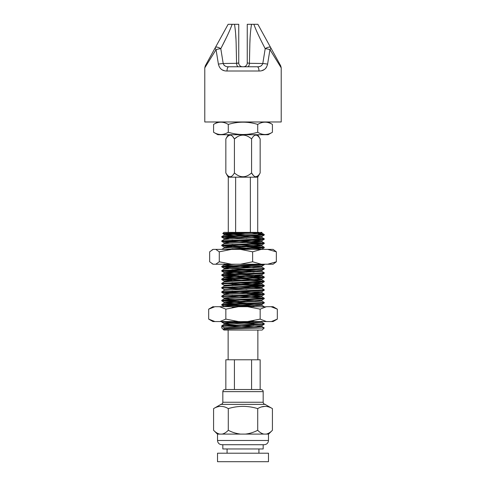 <?xml version="1.0" encoding="UTF-8"?>
<svg xmlns="http://www.w3.org/2000/svg" width="486" height="486" viewBox="0 0 486 486"><rect width="100%" height="100%" fill="white"/><g stroke="black" fill="none" stroke-linecap="round" stroke-linejoin="round"><path stroke-width="0.73" d="M205.305 65.81L204.782 67.858L204.782 121.974L281.218 121.974L281.218 67.858L280.695 65.81M222.199 69.869L224.21 70.67M261.79 70.67L264.42 69.48M265.514 68.544L266.364 67.481M258.667 63.453L249.421 63.308L262.805 63.514L265.198 48.691A4.246 1.731 -28.8 0 1 270.672 47.592L280.695 65.81L270.672 47.592A4.246 1.835 151.2 0 1 269.949 49.639L281.218 67.858L269.949 49.639L281.218 67.858L269.949 49.639L267.598 64.152C266.425 68.799 263.564 71.09 258.995 71.011A4.246 1.78 -90 0 0 257.216 66.764L228.778 66.764L257.216 66.764C260.004 66.953 261.863 65.871 262.805 63.514A4.246 0.437 7.1 0 1 267.598 64.152M258.995 71.011L227.005 71.011C222.424 71.078 219.557 68.793 218.402 64.152L216.051 49.639L204.782 67.858L216.051 49.639A4.246 0.705 -9.8 0 1 220.802 48.691L223.196 63.514C224.119 65.859 225.984 66.947 228.785 66.764L238.438 66.764A3.821 1.871 90 0 1 236.579 63.308L227.333 63.453M224.465 65.58L223.852 64.972M261.535 65.58L260.757 66.072M259.816 66.43L259.044 66.612M250.806 29.087L251.493 24.3L253.862 24.3C256.839 32.538 261.365 41.176 265.198 48.691A4.246 0.705 9.8 0 1 269.949 49.639M227.005 71.011A4.246 1.78 -90 0 1 228.785 66.764M218.402 64.152A4.246 0.437 -7.1 0 1 223.196 63.514L236.579 63.308L236.141 43.691C235.989 36.754 235.443 30.29 234.507 24.3L232.138 24.3C229.161 32.532 224.635 41.176 220.802 48.691L226.646 37.051M216.051 49.639A4.246 1.835 -151.2 0 1 215.328 47.592L205.305 65.81L215.328 47.592A4.246 1.731 28.8 0 1 220.802 48.691M235.188 29.063L235.443 31.547M235.637 33.929L235.923 38.673M236.141 43.716L236.579 63.308L238.754 62.943L238.754 39.822M227.369 35.539L228.213 33.734M230.783 27.872L232.138 24.3L228.134 24.3L215.328 47.592L228.134 24.3M262.805 63.514L262.391 63.508M258.655 35.593L259.22 36.772M249.859 43.704L250.071 38.68M250.363 33.911L250.557 31.541M257.866 24.3L270.672 47.592L257.866 24.3L253.862 24.3M247.246 39.822L247.246 62.943L247.246 24.3L251.493 24.3C250.557 30.29 250.011 36.754 249.859 43.691L249.421 63.308A3.821 1.871 -90 0 1 247.562 66.764M234.507 24.3L238.754 24.3L238.754 62.943A3.821 3.821 0 0 0 242.575 66.764M238.754 37.635L238.754 33.267M238.17 63.156L236.591 63.308M243.425 66.764A3.821 3.821 0 0 0 247.246 62.943L249.421 63.308M247.246 24.3L247.246 26.779M247.246 33.267L247.246 37.635M230.127 359.78L225.838 359.78L225.838 389.511L260.162 389.511L260.162 359.78L230.127 359.78M251.584 359.78L251.584 389.511M234.416 359.78L234.416 389.511M224.064 327.667L261.936 325.541L261.936 326.604L256.389 327.139L229.611 328.196L224.101 328.688L223.123 329.253L264.232 327.935L262.112 330.055L223.888 330.055L221.768 327.935L221.768 326.337L224.064 327.667L224.064 328.706L223.196 329.229M264.232 327.935L261.899 326.568L256.389 326.076L224.064 324.484L224.064 323.421L229.611 322.886L260.496 321.562M254.05 327.242L221.768 325.808L264.232 323.688L261.899 322.321L250.247 321.562M254.05 322.996L221.768 321.562L221.768 322.09L227.989 321.562M264.232 306.696L261.899 305.336L256.389 304.844L224.064 303.246L261.936 301.126L224.064 298.999L224.064 297.942L229.611 297.408L261.899 295.859L246.979 294.899M254.05 306.01L221.798 304.54L264.232 302.45L261.899 301.089M239.021 301.265L221.798 300.293L264.202 298.173L221.798 296.047L264.202 293.927L221.798 291.8L264.232 289.711L261.899 288.344L256.389 287.852L231.95 286.898M239.021 288.526L221.798 287.554L264.202 285.434L221.798 283.308L264.202 281.187L221.798 279.061L264.232 276.971L254.05 276.285M239.021 275.787L221.798 274.815L264.202 272.695L261.899 271.358L256.389 270.866L231.95 269.912M254.05 272.038L221.768 270.605L264.232 268.479L261.899 267.112L229.611 265.563L224.064 265.028L224.064 263.965M254.05 267.792L221.798 266.322L264.232 264.232L264.232 264.761M221.768 249.373L264.232 247.246L221.768 245.126L264.232 243L221.768 240.874L264.232 238.754L254.05 238.067M239.021 237.569L221.798 236.597L264.232 234.507L264.232 235.036L258.011 234.507L264.123 234.422L250.697 232.648M221.768 325.808L221.768 326.337L264.232 324.217L221.768 322.09M246.979 306.295L221.768 305.105L258.011 303.513L264.202 303.015L262.616 302.717M246.979 302.049L221.768 300.858L258.011 299.267L264.202 298.769L262.616 298.471M229.611 298.471L224.101 297.979L221.768 296.612L264.202 294.522L246.979 293.556M231.95 293.058L221.768 292.365L258.011 290.774L264.202 290.276L262.616 289.978M246.979 289.304L231.95 288.812M224.101 289.486L221.768 288.119L264.202 286.029L231.95 284.565M229.611 285.732L224.101 285.239L221.768 283.873L258.011 282.281L264.202 281.783L262.616 281.485M231.95 280.319L221.768 279.626L264.232 277.506L221.768 275.38L258.011 273.788L264.202 273.29L262.616 272.992M246.979 272.318L221.768 271.133L258.011 269.542L264.202 269.044L262.616 268.746M231.95 267.579L221.768 266.887L258.011 265.295L264.202 264.797L262.616 264.499M227.989 249.373L264.202 247.811L246.979 246.839M231.95 246.341L221.768 245.655L264.202 243.565L246.979 242.593M231.95 242.095L221.768 241.408L258.011 239.817L264.202 239.319L262.616 239.021M246.979 238.347L221.768 237.162L264.232 235.036M222.776 233.499L223.888 232.381L259.396 232.381L226.956 233.225L222.776 233.499L224.101 234.282L259.396 232.381M244.312 234.197L222.782 233.523M254.05 324.903L246.979 324.624M229.611 323.949L224.064 323.421M225.504 306.696L224.064 306.435L229.611 305.901L261.899 304.351L264.202 303.015M254.05 303.671L224.064 302.189L256.389 300.597L261.899 300.105L264.202 298.769M254.05 299.425L246.979 299.145M229.611 294.224L224.064 293.696L229.611 293.161L261.936 291.57L261.936 292.633L231.95 291.144M254.05 290.932L246.979 290.652M224.064 290.507L224.064 289.449L229.611 288.915L261.899 287.366L246.979 286.406M224.101 285.239L261.899 283.113L246.979 282.153M229.611 281.485L224.064 280.957L256.389 279.359L261.899 278.867L264.202 277.536M221.798 283.308L224.101 281.977L229.611 281.485L261.936 279.893L261.936 278.83L256.389 278.302L224.064 276.71L256.389 275.112L261.899 274.62L264.202 273.29M254.05 273.946L224.064 272.464L256.389 270.866L261.899 270.374L264.202 269.044M254.05 269.7L229.611 268.746L224.101 268.254L221.798 266.923M224.064 269.274L224.064 268.211L229.611 267.683L261.936 266.091L261.899 267.112M254.05 265.453L246.979 265.168M229.611 264.499L225.504 264.232M260.496 249.373L261.936 249.105L256.389 248.571L224.064 246.979L256.389 245.387L261.899 244.895L264.202 243.565M221.798 249.336L224.101 248.006L229.611 247.514L261.936 245.922L261.936 244.859L246.979 243.936M229.611 243.267L224.064 242.733L229.611 242.204L261.899 240.649L246.979 239.689M229.611 239.021L224.064 238.486L229.611 237.958L261.936 236.366L224.101 234.282M260.496 232.381L261.936 232.381L260.496 232.381M221.798 325.772L224.101 324.441L229.611 323.949L261.899 322.321M235.753 306.696L261.899 305.336M221.798 300.293L224.101 298.963L229.611 298.471L261.936 296.879L231.95 295.391M221.798 296.047L224.101 294.716L229.611 294.224L261.936 292.633M221.798 291.8L224.101 290.47L229.611 289.978L261.899 288.344M221.798 287.554L224.101 286.224L229.611 285.732L261.936 284.14L231.95 282.652M261.936 279.893L224.064 277.767L261.936 275.647L224.064 273.521L261.899 271.358M221.798 270.568L224.101 269.238L229.611 268.746L261.936 267.154M221.798 266.322L224.101 264.992L235.753 264.232L223.9 264.232L247.532 264.232M250.247 249.373L231.95 248.68M261.936 245.922L231.95 244.434M221.798 245.09L224.101 243.759L229.611 243.267L261.936 241.676L231.95 240.187M221.798 240.843L224.101 239.513L229.611 239.021L261.936 237.429L224.064 235.303L256.389 233.711L261.936 233.177L256.389 232.648M250.357 232.381L250.357 177.177L257.714 177.177L257.714 232.381M250.357 177.177L228.286 177.177L228.286 232.381M235.643 177.177L235.643 232.381M272.421 430.274C270.502 432.303 268.46 433.579 266.304 434.095L268.6 434.095L272.421 430.274L272.421 408.617C267.5 405.628 262.598 405.628 257.714 408.617L257.714 430.274C253.862 432.303 249.786 433.579 245.473 434.095L266.304 434.095M272.421 408.617L265.064 404.37L220.936 404.37L213.579 408.617L213.579 430.274L217.4 434.095L245.473 434.095M263.831 434.095C261.675 433.573 259.633 432.303 257.714 430.274M265.04 406.345L261.328 406.964M217.521 461.7L268.479 461.7L268.479 453.207L217.521 453.207L217.521 461.7M222.831 444.714L222.831 448.961L263.169 448.961L263.169 444.714L264.232 444.714L221.768 444.714C219.186 444.459 217.771 443.044 217.521 440.468L268.479 440.468C268.229 443.044 266.814 444.459 264.232 444.714M240.527 434.095C236.214 433.573 232.138 432.303 228.286 430.274C226.367 432.303 224.325 433.579 222.169 434.095M213.579 408.617C218.469 405.628 223.372 405.628 228.286 408.617C238.073 405.628 247.878 405.628 257.714 408.617M228.286 408.617L228.286 430.274M219.696 434.095C217.54 433.573 215.505 432.303 213.579 430.274M258.631 389.511L261.049 389.511C262.568 389.894 263.278 390.604 263.169 391.631L222.831 391.631C222.953 390.343 223.663 389.632 224.951 389.511L258.631 389.511M263.169 402.25C263.297 403.538 264.007 404.243 265.295 404.37L220.705 404.37C221.993 404.243 222.703 403.538 222.831 402.25L263.169 402.25L263.169 391.631M257.714 177.177L260.162 172.931C257.313 178.022 254.451 178.022 251.584 172.931L253.504 175.634M255.873 176.916L258.242 175.634M260.162 172.931L260.162 138.96C257.294 133.869 254.433 133.869 251.584 138.96C245.855 133.875 240.133 133.875 234.416 138.96L232.496 136.25M237.69 136.566L234.416 138.96C231.549 133.869 228.687 133.869 225.838 138.96L225.838 172.931C228.706 178.022 231.567 178.022 234.416 172.931L234.416 138.96M230.127 134.974L227.758 136.25M251.584 138.96L251.584 172.931C245.855 178.016 240.133 178.016 234.416 172.931M271.036 306.696L273.077 306.696L277.324 309.151L271.036 306.696L266.45 306.696L260.162 309.151L247.587 306.696L265.745 306.842M219.55 306.696L238.413 306.696L225.838 309.151L219.55 306.696L214.964 306.696L208.676 309.151L208.676 319.108L214.964 321.562L212.923 321.562L208.676 319.108M232.01 307.632L238.413 306.696L247.587 306.696M208.676 309.151L212.923 306.696L214.253 306.842M220.255 321.416L225.838 319.108L238.413 321.562L214.964 321.562M253.99 320.632L247.587 321.562L260.162 319.108L266.45 321.562L238.413 321.562M271.747 321.416L277.324 319.108L277.324 309.151M266.45 321.562L273.077 321.562L277.324 319.108M225.838 319.108L225.838 309.151M260.162 319.108L260.162 309.151M243 306.696L238.413 306.696M212.03 249.883L213.178 249.373L209.654 251.821L209.654 261.784L213.178 264.232L212.03 263.722M261.31 249.373L252.623 251.821L240.406 249.373L273.077 249.373L276.346 251.821L267.652 249.373M267.652 264.232L276.346 261.784L273.077 264.232L215.754 264.232L219.277 261.784L231.494 264.232M215.754 264.232L213.178 264.232M240.406 264.232L252.623 261.784L261.31 264.232M252.623 261.784L252.623 251.821M276.346 261.784L276.346 251.821M219.277 261.784L219.277 251.821L215.754 249.373L213.178 249.373M240.406 249.373L231.494 249.373L219.277 251.821M247.532 249.373L225.662 249.373L247.532 249.373M231.494 249.373L215.754 249.373M213.579 132.259L217.825 134.713L268.175 134.713L272.421 132.259L272.421 124.422C267.531 121.433 262.628 121.433 257.714 124.422C247.933 121.433 238.128 121.433 228.286 124.422C223.396 121.433 218.493 121.433 213.579 124.422L213.579 132.259C218.469 135.248 223.372 135.248 228.286 132.259C238.128 135.248 247.933 135.248 257.714 132.259C262.604 135.248 267.507 135.248 272.421 132.259M257.714 132.259L257.714 124.422M228.286 132.259L228.286 124.422M217.825 121.974L213.579 124.422M228.134 330.055L228.134 359.78M257.866 330.055L257.866 359.78M221.768 236.627L221.768 237.162M221.768 240.874L221.768 241.408M221.768 245.126L221.768 245.655M221.768 266.358L221.768 266.887M221.768 270.605L221.768 271.133M221.768 274.851L221.768 275.38M221.768 279.098L221.768 279.626M221.768 283.344L221.768 283.873M221.768 287.591L221.768 288.119M221.768 291.837L221.768 292.365M221.768 296.083L221.768 296.612M221.768 300.33L221.768 300.858M221.768 304.576L221.768 305.105M264.232 238.754L264.232 239.282M264.232 243L264.232 243.529M264.232 247.246L264.232 247.775M264.232 268.479L264.232 269.013M264.232 272.725L264.232 273.254M264.232 276.971L264.232 277.506M264.232 281.218L264.232 281.752M264.232 285.464L264.232 285.999M264.232 289.711L264.232 290.245M264.232 293.957L264.232 294.492M264.232 298.204L264.232 298.738M264.232 302.45L264.232 302.985M264.232 323.688L264.232 324.217M264.202 324.253L261.899 325.584M221.798 322.127L224.101 323.457M221.798 305.141L224.101 306.472M221.798 300.895L224.101 302.225M264.202 294.522L261.899 295.859M221.798 292.402L224.101 293.732M264.202 290.276L261.899 291.612M264.202 286.029L261.899 287.366M264.202 281.783L261.899 283.113M221.798 279.663L224.101 280.993M221.798 275.416L224.101 276.747M221.798 271.17L224.101 272.5M264.202 264.797L261.899 266.128M264.202 247.811L261.899 249.142M221.798 245.691L224.101 247.022M221.798 241.445L224.101 242.775M264.202 239.319L261.899 240.649M221.798 237.198L224.101 238.529M264.202 235.072L261.899 236.403M261.936 232.381L261.936 233.177M261.936 321.295L261.936 322.358M261.936 304.309L261.936 305.372M224.064 302.189L224.064 303.246M261.936 300.062L261.936 301.126M261.936 295.816L261.936 296.879M224.064 293.696L224.064 294.753M261.936 287.323L261.936 288.386M224.064 285.203L224.064 286.26M261.936 283.077L261.936 284.14M224.064 280.957L224.064 282.014M224.064 276.71L224.064 277.767M261.936 274.584L261.936 275.647M224.064 272.464L224.064 273.521M261.936 270.338L261.936 271.401M224.064 246.979L224.064 248.042M224.064 242.733L224.064 243.796M261.936 240.613L261.936 241.676M224.064 238.486L224.064 239.549M261.936 236.366L261.936 237.429M224.064 234.24L224.064 235.303M224.101 303.209L221.798 304.54M261.899 296.843L264.202 298.173M261.899 292.596L264.202 293.927M261.899 284.097L264.202 285.434M261.899 279.851L264.202 281.187M224.101 277.731L221.798 279.061M261.899 275.605L264.202 276.941M224.101 273.484L221.798 274.815M261.899 245.88L264.202 247.21M261.899 241.633L264.202 242.964M261.899 237.387L264.202 238.717M224.101 235.267L221.798 236.597M261.899 233.14L264.123 234.422M258.923 453.207L258.923 448.961M227.077 453.207L227.077 448.961M268.479 440.468L268.479 434.095M217.521 440.468L217.521 434.095M222.831 402.25L222.831 391.631M228.286 134.713L225.838 138.96M257.714 134.713L260.162 138.96M228.286 177.177L225.838 172.931M268.175 121.974L272.421 124.422"/></g></svg>
